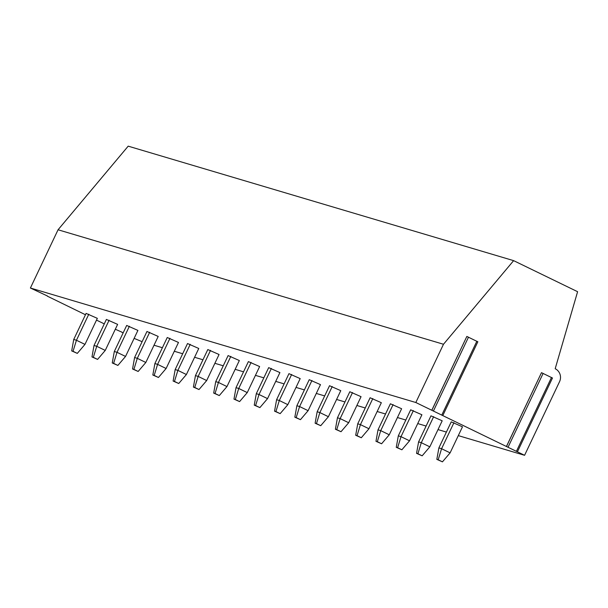 <?xml version="1.0" encoding="UTF-8"?>
<svg xmlns="http://www.w3.org/2000/svg" width="608" height="608" viewBox="0 0 608 608"><rect width="100%" height="100%" fill="white"/><g stroke="black" fill="none" stroke-linecap="round" stroke-linejoin="round"><path stroke-width="0.91" d="M134.125 338.375L142.112 341.688M513.623 260.642L443.49 344.257L415.826 402.511L524.582 455.301L559.55 381.664A9.743 9.477 106.5 0 0 555.188 368.729L577.6 291.703L513.623 260.642L128.197 146.156L58.056 229.771L30.4 288.017L47.416 295.99M47.333 296.157L85.462 314.746M96.505 320.112L104.272 323.882M115.315 329.24L122.048 332.219M123.204 332.766L121.972 332.394M415.826 402.511L30.4 288.017M524.582 455.301L458.303 435.617M446.394 432.075L438.018 429.59M426.109 426.056L417.726 423.563M405.825 420.029L397.442 417.536M385.54 414.002L377.158 411.51M365.256 407.976L356.873 405.483M344.972 401.949L336.589 399.456M324.68 395.922L316.304 393.437M304.395 389.895L296.012 387.41M284.111 383.876L275.728 381.383M263.826 377.849L255.444 375.356M243.542 371.822L235.159 369.33M223.258 365.796L214.875 363.303M202.973 359.769L194.59 357.276M182.681 353.742L174.298 351.257M162.397 347.715L154.014 345.23M450.11 452.861L462.483 426.808L451.242 421.868L438.877 447.914L436.833 459.374L442.449 461.844L450.11 452.861L441.583 448.719L453.948 422.674M429.826 446.834L442.191 420.789L430.958 415.842L418.593 441.887L416.548 453.348L422.165 455.818L429.826 446.834L421.298 442.692L433.664 416.647M409.541 440.808L421.906 414.762L410.674 409.815L398.308 435.868L396.264 447.321L401.88 449.791L409.541 440.808L401.014 436.666L413.379 410.62M389.257 434.781L401.622 408.736L390.389 403.788L378.016 429.841L375.972 441.294L381.596 443.772L389.257 434.781L380.722 430.639L393.095 404.594M368.972 428.754L381.338 402.709L370.105 397.761L357.732 423.814L355.688 435.267L361.304 437.745L368.972 428.754L360.438 424.62L372.81 398.567M348.68 422.735L361.053 396.682L349.82 391.742L337.448 417.787L335.403 429.248L341.02 431.718L348.68 422.735L340.153 418.593L352.518 392.54M328.396 416.708L340.769 390.655L329.528 385.715L317.163 411.76L315.119 423.221L320.735 425.691L328.396 416.708L319.869 412.566L332.234 386.513M308.112 410.681L320.477 384.628L309.244 379.688L296.879 405.734L294.834 417.194L300.451 419.664L308.112 410.681L299.584 406.539L311.95 380.494M287.827 404.654L300.192 378.609L288.96 373.662L276.594 399.707L274.55 411.168L280.166 413.638L287.827 404.654L279.3 400.512L291.665 374.467M267.543 398.628L279.908 372.582L268.675 367.635L256.302 393.688L254.258 405.141L259.882 407.611L267.543 398.628L259.008 394.486L271.381 368.44M247.258 392.601L259.624 366.556L248.391 361.608L236.018 387.661L233.974 399.114L239.59 401.592L247.258 392.601L238.724 388.459L251.096 362.414M226.966 386.574L239.339 360.529L228.106 355.581L215.734 381.634L213.689 393.087L219.306 395.565L226.966 386.574L218.439 382.44L230.812 356.387M206.682 380.555L219.055 354.502L207.814 349.562L195.449 375.607L193.405 387.068L199.021 389.538L206.682 380.555L198.155 376.413L210.52 350.36M186.398 374.528L198.77 348.475L187.53 343.535L175.165 369.58L173.12 381.041L178.737 383.511L186.398 374.528L177.87 370.386L190.236 344.333M166.113 368.501L178.478 342.448L167.246 337.508L154.88 363.554L152.836 375.014L158.452 377.484L166.113 368.501L157.586 364.359L169.951 338.314M145.829 362.474L158.194 336.429L146.961 331.482L134.596 357.527L132.544 368.988L138.168 371.458L145.829 362.474L137.294 358.332L149.667 332.287M125.544 356.448L137.91 330.402L126.677 325.455L114.304 351.508L112.26 362.961L117.876 365.431L125.544 356.448L117.01 352.306L129.382 326.26M105.252 350.421L117.625 324.376L106.392 319.428L94.02 345.481L91.975 356.934L97.592 359.412L105.252 350.421L96.725 346.279L109.098 320.234M84.968 344.394L97.341 318.349L86.1 313.401L73.735 339.454L71.691 350.907L77.307 353.385L84.968 344.394L76.441 340.26L88.806 314.207M443.49 344.257L58.056 229.771M506.578 446.318L541.485 372.666L552.11 377.842M431.946 410.081L466.845 336.437L477.478 341.612M438.877 447.914L441.583 448.719L438.186 459.777L442.449 461.844M438.186 459.777L436.833 459.374M418.593 441.887L421.298 442.692L417.901 453.75L422.165 455.818M417.901 453.75L416.548 453.348M398.308 435.868L401.014 436.666L397.617 447.724L401.88 449.791M397.617 447.724L396.264 447.321M378.016 429.841L380.722 430.639L377.325 441.697L381.596 443.772M377.325 441.697L375.972 441.294M357.732 423.814L360.438 424.62L357.04 435.67L361.304 437.745M357.04 435.67L355.688 435.267M337.448 417.787L340.153 418.593L336.756 429.643L341.02 431.718M336.756 429.643L335.403 429.248M317.163 411.76L319.869 412.566L316.472 423.624L320.735 425.691M316.472 423.624L315.119 423.221M296.879 405.734L299.584 406.539L296.187 417.597L300.451 419.664M296.187 417.597L294.834 417.194M276.594 399.707L279.3 400.512L275.903 411.57L280.166 413.638M275.903 411.57L274.55 411.168M256.302 393.688L259.008 394.486L255.611 405.544L259.882 407.611M255.611 405.544L254.258 405.141M236.018 387.661L238.724 388.459L235.326 399.517L239.59 401.592M235.326 399.517L233.974 399.114M215.734 381.634L218.439 382.44L215.042 393.49L219.306 395.565M215.042 393.49L213.689 393.087M195.449 375.607L198.155 376.413L194.758 387.463L199.021 389.538M194.758 387.463L193.405 387.068M175.165 369.58L177.87 370.386L174.473 381.444L178.737 383.511M174.473 381.444L173.12 381.041M154.88 363.554L157.586 364.359L154.189 375.417L158.452 377.484M154.189 375.417L152.836 375.014M134.596 357.527L137.294 358.332L133.897 369.39L138.168 371.458M133.897 369.39L132.544 368.988M114.304 351.508L117.01 352.306L113.612 363.364L117.876 365.431M113.612 363.364L112.26 362.961M94.02 345.481L96.725 346.279L93.328 357.337L97.592 359.412M93.328 357.337L91.975 356.934M73.735 339.454L76.441 340.26L73.044 351.31L77.307 353.385M73.044 351.31L71.691 350.907M516.526 451.083L551.494 377.446M508.159 447.024L543.126 373.388M441.887 414.854L476.854 341.217M433.527 410.795L468.494 337.159M517.522 451.615L552.49 377.978M506.517 446.302L541.485 372.666M442.882 415.386L477.85 341.749M431.885 410.073L466.845 336.437"/></g></svg>
